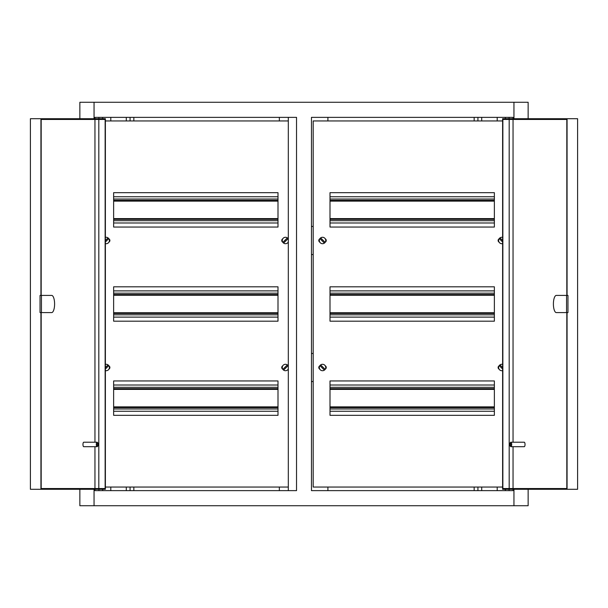 <?xml version="1.0" encoding="UTF-8"?>
<svg xmlns="http://www.w3.org/2000/svg" width="608" height="608" viewBox="0 0 608 608"><rect width="100%" height="100%" fill="white"/><g stroke="black" fill="none" stroke-linecap="round" stroke-linejoin="round"><path stroke-width="0.91" d="M126.297 120.954L126.297 117.367L110.793 117.367L110.793 120.954M130.066 120.954L130.066 117.367M133.844 120.954L133.844 117.367L147.106 117.367M477.934 120.954L477.934 117.367M481.703 120.954L481.703 117.367L497.207 117.367L497.207 120.954M474.156 120.954L474.156 117.367L460.894 117.367M130.066 487.046L130.066 490.633M126.297 487.046L126.297 490.633L110.793 490.633L110.793 487.046M133.844 487.046L133.844 490.633L147.106 490.633M481.703 487.046L481.703 490.633L497.207 490.633L497.207 487.046M477.934 487.046L477.934 490.633M474.156 487.046L474.156 490.633L460.894 490.633M513.046 489.288L513.046 490.633L311.471 490.633L311.471 117.367L513.046 117.367L513.046 118.712M251.704 490.633L288.314 490.633L288.314 117.367L251.704 117.367M94.954 489.288L94.954 490.633L296.529 490.633L296.529 117.367L94.954 117.367L94.954 118.712M356.296 117.367L327.91 117.367L327.91 120.954M327.91 487.046L327.91 490.633L356.296 490.633M513.046 488.543L513.046 446.698M513.046 442.221L513.046 119.457M94.954 119.457L94.954 442.221M94.954 446.698L94.954 488.543M79.861 118.712L79.861 102.273L513.95 102.273L513.95 118.712M513.95 489.288L513.95 505.727L528.139 505.727L528.139 489.288M513.95 102.273L528.139 102.273L528.139 118.712M79.861 489.288L79.861 505.727L513.95 505.727M94.05 102.273L94.05 118.712M94.05 489.288L94.05 505.727M279.346 117.367L279.346 120.954M279.346 487.046L279.346 490.633M311.471 381.55L313.188 381.55M313.188 353.461L311.471 353.461M313.188 226.45L311.471 226.45M311.471 254.539L313.188 254.539M556.343 295.404A8.596 2.941 -90 0 0 553.402 304A8.596 2.941 -90 0 0 556.343 312.596L567.963 312.596L567.963 295.404L556.343 295.404M510.728 444.456A1.497 0.509 -90 0 0 510.028 443.065A1.497 0.509 -90 0 0 509.709 444.456A1.497 0.509 -90 0 0 510.028 445.854A1.497 0.509 -90 0 0 510.728 444.456M510.028 443.065L510.636 442.373A2.242 0.768 90 0 1 510.918 442.221A2.242 0.768 90 0 1 511.685 444.456A2.242 0.768 90 0 1 510.918 446.698A2.242 0.768 90 0 1 510.636 446.546L510.028 445.854M510.918 446.698L524.256 446.698A2.242 0.768 -90 0 0 525.023 444.456A2.242 0.768 -90 0 0 524.256 442.221L510.918 442.221M566.816 312.596L566.816 489.288L502.611 489.288L502.611 118.712L566.816 118.712L566.816 295.404M566.816 488.543L502.862 488.543L502.862 119.457L566.816 119.457M509.185 488.543L509.185 119.457M567.066 295.404L567.066 118.712L577.6 118.712L577.6 489.288L567.066 489.288L567.066 312.596M566.557 312.596L566.557 295.404M113.635 411.251L278 411.251M113.635 407.626L278 407.626M113.635 388.649L278 388.649M113.635 385.024L278 385.024M108.931 369.14A1.87 1.87 0 0 0 108.931 365.872M108.931 242.128A1.87 1.87 0 0 0 108.931 238.86M105.389 487.046L288.314 487.046M288.314 120.954L105.389 120.954M278 321.184L278 286.816L113.635 286.816L113.635 321.184L278 321.184M282.697 365.872A1.87 1.87 0 0 0 282.697 369.14M282.697 238.86A1.87 1.87 0 0 0 282.697 242.128M278 415.325L278 380.95L113.635 380.95L113.635 415.325L278 415.325M278 227.05L278 192.675L113.635 192.675L113.635 227.05L278 227.05M113.635 317.11L278 317.11M113.635 313.485L278 313.485M113.635 294.515L278 294.515M113.635 290.89L278 290.89M113.635 222.976L278 222.976M113.635 219.351L278 219.351M113.635 200.374L278 200.374M113.635 196.749L278 196.749M330 411.251L494.365 411.251M330 407.626L494.365 407.626M330 388.649L494.365 388.649M330 385.024L494.365 385.024M330 317.11L494.365 317.11M330 313.485L494.365 313.485M330 294.515L494.365 294.515M330 290.89L494.365 290.89M330 222.976L494.365 222.976M330 219.351L494.365 219.351M330 200.374L494.365 200.374M330 196.749L494.365 196.749M499.069 369.14A1.87 1.87 0 0 1 499.069 365.872M319.755 369.14A1.87 1.87 0 0 1 319.755 365.872M319.755 242.128A1.87 1.87 0 0 1 319.755 238.86M499.069 242.128A1.87 1.87 0 0 1 499.069 238.86M502.611 487.046L313.188 487.046L313.188 120.954L502.611 120.954M494.365 321.184L330 321.184L330 286.816L494.365 286.816L494.365 321.184M325.303 365.872A1.87 1.87 0 0 1 325.303 369.14M325.303 238.86A1.87 1.87 0 0 1 325.303 242.128M494.365 415.325L330 415.325L330 380.95L494.365 380.95L494.365 415.325M330 227.05L330 192.675L494.365 192.675L494.365 227.05L330 227.05M51.657 312.596A8.596 2.941 90 0 0 54.598 304A8.596 2.941 90 0 0 51.657 295.404L40.037 295.404L40.037 312.596L51.657 312.596M97.272 444.456A1.497 0.509 90 0 0 97.972 445.854A1.497 0.509 90 0 0 98.291 444.456A1.497 0.509 90 0 0 97.972 443.065A1.497 0.509 90 0 0 97.272 444.456M97.972 445.854L97.364 446.546A2.242 0.768 -90 0 1 97.082 446.698A2.242 0.768 -90 0 1 96.315 444.456A2.242 0.768 -90 0 1 97.082 442.221A2.242 0.768 -90 0 1 97.364 442.373L97.972 443.065M97.082 442.221L83.744 442.221A2.242 0.768 90 0 0 82.977 444.456A2.242 0.768 90 0 0 83.744 446.698L97.082 446.698M41.184 295.404L41.184 118.712L105.389 118.712L105.389 489.288L41.184 489.288L41.184 312.596M41.184 119.457L105.138 119.457L105.138 488.543L41.184 488.543M98.815 119.457L98.815 488.543M40.934 312.596L40.934 489.288L30.4 489.288L30.4 118.712L40.934 118.712L40.934 295.404M41.443 295.404L41.443 312.596M105.389 243.618A3.215 3.215 0 0 0 108.437 238.222A3.215 3.215 0 0 0 105.389 237.371M105.389 242.007L108.543 238.853A2.888 2.888 0 0 0 107.798 238.116L105.389 240.525M105.389 370.629A3.215 3.215 0 0 0 108.437 365.233A3.215 3.215 0 0 0 105.389 364.382M105.389 369.018L108.543 365.864A2.888 2.888 0 0 0 107.798 365.127L105.389 367.536M502.611 237.371A3.215 3.215 0 0 0 499.039 242.075A3.215 3.215 0 0 0 502.611 243.618M502.611 240.525L500.202 238.116A2.888 2.888 0 0 0 499.457 238.853L502.611 242.007M502.611 364.382A3.215 3.215 0 0 0 499.039 369.086A3.215 3.215 0 0 0 502.611 370.629M502.611 367.536L500.202 365.127A2.888 2.888 0 0 0 499.457 365.864L502.611 369.018M288.314 365.993A3.215 3.215 0 0 0 283.199 365.233A3.215 3.215 0 0 0 283.199 369.778A3.215 3.215 0 0 0 288.314 369.018M283.427 369.55A2.888 2.888 0 0 1 283.092 369.147L287.113 365.127A2.888 2.888 0 0 1 287.85 365.864L283.83 369.884A2.888 2.888 0 0 1 283.427 369.55M288.314 238.982A3.215 3.215 0 0 0 283.199 238.222A3.215 3.215 0 0 0 283.199 242.767A3.215 3.215 0 0 0 288.314 242.007M283.427 242.539A2.888 2.888 0 0 1 283.092 242.136L287.113 238.116A2.888 2.888 0 0 1 287.85 238.853L283.83 242.873A2.888 2.888 0 0 1 283.427 242.539M320.256 365.233A3.215 3.215 0 0 0 320.256 369.778A3.215 3.215 0 0 0 324.801 369.778A3.215 3.215 0 0 0 324.801 365.233A3.215 3.215 0 0 0 320.256 365.233M324.573 369.55A2.888 2.888 0 0 1 324.17 369.884L320.15 365.864A2.888 2.888 0 0 1 320.887 365.127L324.908 369.147A2.888 2.888 0 0 1 324.573 369.55M320.256 238.222A3.215 3.215 0 0 0 320.256 242.767A3.215 3.215 0 0 0 324.801 242.767A3.215 3.215 0 0 0 324.801 238.222A3.215 3.215 0 0 0 320.256 238.222M324.573 242.539A2.888 2.888 0 0 1 324.17 242.873L320.15 238.853A2.888 2.888 0 0 1 320.887 238.116L324.908 242.136A2.888 2.888 0 0 1 324.573 242.539M113.635 408.971L278 408.971M113.635 406.881L278 406.881M113.635 389.394L278 389.394M113.635 387.304L278 387.304M113.635 314.83L278 314.83M113.635 312.74L278 312.74M113.635 295.26L278 295.26M113.635 293.17L278 293.17M113.635 220.696L278 220.696M113.635 218.606L278 218.606M113.635 201.119L278 201.119M113.635 199.029L278 199.029M330 408.971L494.365 408.971M330 406.881L494.365 406.881M330 389.394L494.365 389.394M330 387.304L494.365 387.304M330 314.83L494.365 314.83M330 312.74L494.365 312.74M330 295.26L494.365 295.26M330 293.17L494.365 293.17M330 220.696L494.365 220.696M330 218.606L494.365 218.606M330 201.119L494.365 201.119M330 199.029L494.365 199.029M509.086 490.633L509.086 489.288M509.086 117.367L509.086 118.712M505.347 117.367L505.347 118.712M505.347 490.633L505.347 489.288M98.914 117.367L98.914 118.712M98.914 490.633L98.914 489.288M102.653 490.633L102.653 489.288M102.653 117.367L102.653 118.712"/></g></svg>
